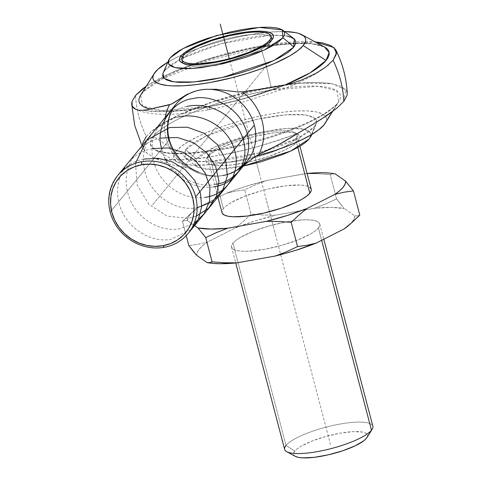 <?xml version="1.0" encoding="UTF-8"?>
<svg xmlns="http://www.w3.org/2000/svg" width="482" height="482" viewBox="0 0 482 482"><rect width="100%" height="100%" fill="white"/><g stroke="black" fill="none" stroke-linecap="round" stroke-linejoin="round"><path stroke-width="0.36" stroke-dasharray="2.41 1.81" d="M325.187 123.272A78.867 19.081 -14.7 0 0 267.022 114.692A78.867 19.081 -14.7 0 0 176.189 151.215L153.354 136.328A98.165 23.751 165.3 0 1 269.601 90.285A98.165 23.751 165.3 0 1 338.804 101.545A98.165 23.751 165.3 0 1 337.346 103.558A98.165 23.751 165.3 0 1 221.099 149.601A6.152 1.886 -100.1 0 0 219.949 148.956A6.152 1.886 -100.1 0 0 219.238 155.306A108.456 26.239 165.3 0 0 298.316 133.159C266.172 144.841 239.807 152.222 219.238 155.306A108.456 26.239 165.3 0 1 155.584 158.578L161.789 161.44L168.941 163.916L177.021 165.953L185.901 167.435A51.243 47.176 -140.7 0 1 165.224 117.427A51.243 47.176 -140.7 0 0 185.901 167.435L177.021 165.953L168.941 163.916L161.789 161.44L155.584 158.578L147.378 153.481L143.238 148.342L142.907 142.678L146.311 136.514A107.637 99.099 39.3 0 1 135.538 95.454C136.328 109.643 139.919 123.326 146.311 136.514L152.089 130.917L178.846 115.192L213.026 101.835L271.119 87.079A6.152 1.886 79.9 0 0 270.703 86.989A6.152 1.886 79.9 0 0 269.601 90.285C243.669 93.888 172.556 114.156 153.354 136.328L150.27 144.184L154.903 149.794L168.061 153.246L185.558 153.71L221.099 149.601A6.152 1.886 79.9 0 0 219.949 148.956A6.152 1.886 79.9 0 0 219.238 155.306C197.548 159.753 176.328 160.843 155.584 158.578L147.378 153.481L144.823 150.962L143.238 148.342L142.582 145.118M150.414 109.101A98.165 23.751 -14.7 0 0 209.791 106.504A6.152 1.886 -100.1 0 1 208.724 109.794A6.152 1.886 -100.1 0 1 206.567 107.022A108.456 26.239 -14.7 0 1 142.919 110.294C163.663 112.559 184.877 111.469 206.567 107.022A6.152 1.886 79.9 0 0 208.724 109.794A6.152 1.886 79.9 0 0 209.791 106.504L161.096 110.523L142.63 106.124L140.593 95.243L142.045 93.231C161.253 71.053 232.36 50.785 258.298 47.188A6.152 1.886 79.9 0 0 259.467 47.826A6.152 1.886 79.9 0 0 260.352 46.019L206.23 59.479L173.827 71.541L146.269 86.188L153.023 81.934L166.652 74.8L191.782 64.407L210.712 58.075L225.552 53.809L245.573 48.947L260.352 46.019L266.293 65.871L271.119 87.079L289.893 84.26L302.877 83.018L314.607 82.549L327.874 83.151L333.339 83.97L341.678 86.603L346.299 90.483L347.221 93.49M146.311 136.514L153.288 129.965L163.796 122.988L177.424 115.861L193.656 108.848L211.857 102.22L231.342 96.237L251.351 91.122L271.119 87.079L266.293 65.871L260.352 46.019L315.101 41.892L303.835 41.488L292.104 41.958L279.12 43.199L260.352 46.019A6.152 1.886 -100.1 0 1 259.467 47.826A6.152 1.886 -100.1 0 1 258.298 47.188A98.165 23.751 -14.7 0 0 163.567 77.723A98.165 23.751 -14.7 0 0 142.045 93.231L155.379 71.902L142.045 93.231A98.165 23.751 -14.7 0 0 140.593 95.243L144.54 90.797L160.886 79.849L163.988 78.211L207.911 60.618L259.376 47.845C286.139 43.284 305.907 42.338 318.674 45.013L324.494 46.995A98.165 23.751 -14.7 0 0 295.876 43.012A98.165 23.751 -14.7 0 0 258.298 47.188L293.833 43.079L311.33 43.543L324.494 46.995M314.535 126.579A80.699 74.294 39.3 0 1 311.372 134.749A80.699 74.294 -140.7 0 0 314.535 126.579L316.463 123.278L315.258 118.433L305.847 114.939L285.609 114.794L256.978 119.295L205.645 136.207L185.672 149.528L185.034 157.759L192.836 160.916L208.869 161.675L258.557 152.993L298.792 137.792L314.535 126.579L309.98 130.851L303.13 135.4L294.237 140.051L283.651 144.624L271.776 148.95L259.063 152.854L246.013 156.186L233.113 158.825L220.87 160.663L209.754 161.633L200.181 161.699L192.529 160.855L187.094 159.132L184.076 156.602L183.515 155.065L183.594 153.36L185.672 149.528A80.699 74.294 -140.7 0 0 196.626 158.964A80.699 74.294 39.3 0 1 185.672 149.528L190.221 145.257L197.072 140.708L205.965 136.057L216.551 131.478L228.426 127.158L241.139 123.253L254.189 119.916L267.088 117.283L279.331 115.439L290.453 114.469L300.021 114.403L307.673 115.252L313.113 116.969L316.132 119.5L316.692 121.042L316.608 122.747L314.535 126.579M310.45 137.207L310.697 132.743L304.118 129.17L287.682 128.345L262.594 131.761L215.165 146.805L196.626 158.964L194.812 162.314L195.228 165.151L197.867 167.362L202.621 168.869L209.315 169.604L217.677 169.55L227.402 168.7L243.229 166.115L212.658 169.676L197.108 166.941L196.626 158.964L200.602 155.228L206.597 151.252L214.37 147.185L223.624 143.184L245.115 135.99L256.532 133.074L278.512 129.164L288.23 128.314L296.599 128.254L303.286 128.995L308.04 130.501L310.679 132.713L311.101 135.544L310.498 137.117M162.934 73.511L164.862 70.209A80.699 74.294 39.3 0 1 170.08 57.948A80.699 74.294 -140.7 0 0 164.862 70.209L180.605 58.997L220.84 43.796L270.529 35.114L286.561 35.873L294.363 39.03M198.831 172.291L190.161 168.652L185.901 167.435L190.161 168.652L203.277 173.9L207.941 175.165L212.803 175.942L217.786 176.099L222.823 175.562A45.603 41.982 39.3 0 1 168.857 140.376L110.191 212.116L168.857 140.376A45.603 41.982 -140.7 0 0 222.823 175.562A45.603 41.982 -140.7 0 0 246.892 161.633M325.199 123.247L326.398 120.494L326.489 118.536L325.844 116.771L324.47 115.21L322.386 113.866L316.144 111.896L307.365 110.926L296.388 110.999L283.633 112.113L269.589 114.222L254.791 117.253L239.819 121.072L225.239 125.555L211.616 130.514L199.47 135.761L189.269 141.093L181.407 146.317L176.189 151.215L153.354 136.328A98.165 23.751 165.3 0 0 154.903 149.794A98.165 23.751 165.3 0 0 221.099 149.601C247.031 145.998 318.144 125.736 337.346 103.558L332.164 111.854L338.804 101.545L336.767 90.664L318.301 86.266L269.601 90.285A6.152 1.886 -100.1 0 1 270.703 86.989A6.152 1.886 -100.1 0 1 271.119 87.079L301.702 83.103L331.984 83.723L345.841 89.815L343.853 101.334M167.495 62.353A78.867 19.081 165.3 0 1 284.904 31.547L269.396 32.113L255.93 33.734L241.44 36.313L226.486 39.753L204.428 46.236L190.806 51.194L178.659 56.442L167.495 62.353M295.58 138.918A46.127 11.158 165.3 0 1 242.452 160.283A46.127 11.158 165.3 0 1 208.435 155.264A46.127 11.158 165.3 0 1 209.116 154.318L207.417 157.042A48.592 11.755 -14.7 0 0 206.694 158.036A48.592 11.755 -14.7 0 0 242.53 163.32A48.592 11.755 -14.7 0 0 298.497 140.822L295.58 138.918L297.822 147.462L295.58 138.918A46.127 11.158 165.3 0 1 248.013 159.15A46.127 11.158 165.3 0 1 207.73 158.325A46.127 11.158 165.3 0 1 209.116 154.318A46.127 11.158 165.3 0 1 256.689 134.092A46.127 11.158 165.3 0 1 296.972 134.918A46.127 11.158 165.3 0 1 295.58 138.918L298.497 140.822A48.592 11.755 -14.7 0 0 297.725 134.153A48.592 11.755 -14.7 0 0 251.598 137.141A48.592 11.755 -14.7 0 0 207.417 157.042L209.116 154.318L223.359 208.616L209.116 154.318A46.127 11.158 165.3 0 1 251.062 135.43A46.127 11.158 165.3 0 1 294.857 132.592A46.127 11.158 165.3 0 1 295.58 138.918M271.667 38.464A46.127 11.158 -14.7 0 0 231.384 37.638A46.127 11.158 -14.7 0 0 183.811 57.87L182.329 56.9L183.811 57.87A46.127 11.158 -14.7 0 0 182.371 60.678M270.962 41.524A46.127 11.158 -14.7 0 1 270.275 42.464L270.077 41.711L270.275 42.464A46.127 11.158 -14.7 0 1 226.094 61.913A46.127 11.158 -14.7 0 1 183.365 63.371A46.127 11.158 -14.7 0 0 184.54 64.196A46.127 11.158 -14.7 0 0 228.335 61.359A46.127 11.158 -14.7 0 0 270.275 42.464L271.938 39.807L270.275 42.464A46.127 11.158 -14.7 0 0 271.583 40.229A46.127 11.158 -14.7 0 1 270.962 41.524L272.661 38.813M311.215 189.209A46.127 11.158 -14.7 0 0 270.932 188.39A46.127 11.158 -14.7 0 0 223.359 208.616L226.413 205.748L231.011 202.699L244.085 196.505L260.581 190.986L269.336 188.751L286.206 185.745L300.087 185.052L305.22 185.618L308.872 186.769L311.203 189.161M271.125 37.397A46.127 11.158 -14.7 0 0 229.046 38.174A46.127 11.158 -14.7 0 0 183.811 57.87L183.22 55.611L183.811 57.87A46.127 11.158 -14.7 0 0 182.425 61.871M318.415 227.938L321.657 240.301L318.415 227.938A45.603 11.032 165.3 0 1 271.39 247.935A45.603 11.032 165.3 0 1 231.571 247.121A45.603 11.032 165.3 0 1 232.945 243.163A45.603 11.032 165.3 0 1 286.218 221.907A45.603 11.032 165.3 0 1 292.688 220.864A45.603 11.032 165.3 0 1 319.789 223.979A45.603 11.032 165.3 0 1 318.415 227.938L315.397 230.776L310.854 233.794L297.936 239.916L281.627 245.368L264.413 249.333L248.917 251.194L242.567 251.236L237.493 250.676L233.884 249.537L231.884 247.856L231.565 245.706L232.945 243.163L286.007 445.44L232.945 243.163L235.963 240.331L240.506 237.313L253.43 231.191L269.733 225.739L286.947 221.774L302.443 219.913L308.793 219.87L313.866 220.431L317.475 221.569L319.476 223.25L319.795 225.401L318.415 227.938M372.857 426.257A45.603 11.032 -14.7 0 0 333.032 425.443A45.603 11.032 -14.7 0 0 286.007 445.44A45.603 11.032 165.3 0 1 338.527 424.323A45.603 11.032 165.3 0 1 372.158 429.281M366.953 437.59A38.223 9.248 -14.7 0 0 338.762 433.432A38.223 9.248 -14.7 0 0 294.743 451.134L286.007 445.44L294.743 451.134L293.586 453.267L293.857 455.068L295.532 456.472M366.983 437.542L367.537 436.246L367.272 434.439L365.591 433.035L362.566 432.077L352.993 431.643L340.009 433.204L325.579 436.529L311.914 441.102L301.081 446.23L297.274 448.76L294.743 451.134A38.223 9.248 -14.7 0 0 295.346 456.376M286.007 445.44A45.603 11.032 -14.7 0 0 284.639 449.399M340.521 204.097L344.311 208.537A81.615 19.744 -14.7 0 0 314.457 208.26L325.705 203.958L336.569 198.879L344.311 208.537L331.387 207.387L314.457 208.26L275.933 215.117A81.615 19.744 -14.7 0 0 235.361 227.944L243.398 221.395L251.092 214.104L263.527 215.032L275.933 215.117L254.9 221.009L235.361 227.944L207.302 242.133A81.615 19.744 -14.7 0 0 196.584 255.237L197.18 252.357L199.193 249.176L202.585 245.748L207.302 242.133L235.361 227.944L243.398 221.395L251.092 214.104L263.527 215.032L275.933 215.117L314.457 208.26L325.705 203.958L336.569 198.879L340.521 204.097M198.114 244.29L207.302 242.133L198.114 244.29L188.842 245.579L198.114 244.29M348.775 225.359L352.167 221.931L354.18 218.744L354.776 215.864L344.311 208.537L354.776 215.864L357.415 215.918L359.795 215.135L357.415 215.918L354.776 215.864A81.615 19.744 -14.7 0 1 350.071 224.178A81.615 19.744 -14.7 0 1 349.046 225.118M335.225 173.906L332.586 173.851L330.206 174.635L336.569 198.879L330.206 174.635L317.771 173.713L305.371 173.622A81.615 19.744 165.3 0 1 307.082 173.454L266.841 180.485L255.593 184.787L244.736 189.86L251.092 214.104L244.736 189.86L235.463 191.149L226.275 193.306A81.615 19.744 165.3 0 1 266.841 180.485L255.593 184.787L244.736 189.86L235.463 191.149L226.275 193.306L218.003 197.493L226.275 193.306L235.764 189.739L245.814 186.371L266.841 180.485L305.371 173.622L317.771 173.713L330.206 174.635L332.586 173.851L335.225 173.906M190.179 214.044L182.479 221.334L184.859 220.551L187.498 220.605L188.094 217.725L190.107 214.538L193.499 211.11L198.216 207.495L217.268 197.861L198.216 207.495L190.179 214.044L182.479 221.334L186.233 235.632L182.479 221.334L184.859 220.551L187.498 220.605A81.615 19.744 165.3 0 1 193.228 211.351A81.615 19.744 165.3 0 1 198.216 207.495L193.228 211.351M187.498 220.605L194.601 225.576L187.498 220.605M222.292 213.363L221.967 211.188L223.359 208.616A46.127 11.158 -14.7 0 0 221.973 212.622M207.417 157.042L205.947 159.747L206.29 162.042L208.423 163.832L212.267 165.049L217.671 165.645L232.294 164.91L250.068 161.747L268.275 156.632L284.151 150.342L290.435 147.052L295.279 143.841L298.497 140.822L299.961 138.111L299.623 135.816L297.49 134.032L293.646 132.815L288.236 132.219L281.476 132.261L273.613 132.948L255.846 136.111L237.638 141.232L221.762 147.516L215.478 150.806L210.634 154.023L207.417 157.042M163.506 72.192L162.783 74.041M286.862 35.933L274.644 35.005L258.521 36.126L239.879 39.187L220.328 43.934L201.548 49.959L185.154 56.737L172.568 63.69L169.411 65.938L164.862 70.209M176.189 151.215L174.635 153.487L173.809 155.614L173.713 157.566L174.357 159.331L175.731 160.898L177.816 162.235L184.058 164.211L192.836 165.181L210.001 164.675L223.467 163.055L237.957 160.476L255.49 156.367A78.867 19.081 -14.7 0 1 177.43 162.036A78.867 19.081 -14.7 0 1 176.189 151.215M209.791 106.504A98.165 23.751 -14.7 0 0 284.97 85.013L243.217 98.979L209.791 106.504M206.567 107.022C227.143 103.937 253.502 96.557 285.651 84.874A108.456 26.239 -14.7 0 1 206.567 107.022M198.789 172.273L207.941 175.165L212.803 175.942L217.786 176.099L222.823 175.562L227.805 174.315L232.643 172.405L237.289 169.935L243.585 165.681L236.825 170.212M222.823 175.562L227.805 174.315L237.289 169.935M176.292 103.895A45.603 41.982 -140.7 0 0 168.857 140.376M266.293 65.871L152.318 205.248L266.492 65.624M259.189 172.689L229.287 58.702M330.562 444.753L252.954 148.932M266.594 200.916L275.68 235.553M161.795 149.01C166.459 172.839 191.631 190.595 213.61 186.823M186.853 106.486C162.964 110.981 147.359 135.942 153.192 159.512C157.861 183.293 182.973 201.139 205.013 197.343M178.256 117.005C154.541 121.422 138.732 146.275 144.6 170.08C149.432 194.095 174.412 211.55 196.409 207.863L197.114 207.754M135.424 163.332L137.25 185.148L148.715 204.133L166.995 216.087L187.805 218.382L196.319 216.153M161.048 138.045C137.316 142.437 121.518 167.368 127.411 191.167C132.11 214.966 157.265 232.655 179.208 228.896L194.144 223.401M152.451 148.558C128.766 152.915 112.896 177.96 118.789 201.597C123.41 225.371 148.637 243.211 170.604 239.415L190.866 229.733M143.847 159.078C120.163 163.392 104.317 188.504 110.191 212.116M215.791 184.16C195.15 189.836 165.471 170.489 161.825 148.974M152.089 130.917C172.243 114.089 224.443 95.081 270.667 86.995C296.412 82.452 316.849 81.362 331.984 83.723M177.43 162.036L154.903 149.794C156.692 150.902 162.711 153.198 178.207 153.258C190.083 153.204 204.019 151.77 220.015 148.944C242.042 144.962 263.497 139.25 284.374 131.809C297.695 127.001 309.076 122.048 318.512 116.939C334.315 108.149 337.984 103.058 338.804 101.545L332.502 111.601M134.617 108.787C148.709 115.837 173.412 116.174 208.724 109.794L240.988 102.66L282.591 89.327C303.202 81.368 318.506 73.216 328.501 64.871M197.108 166.941L185.034 157.759M208.435 155.264L206.694 158.036M184.54 64.196L181.732 62.666M296.972 134.918L299.943 146.239M319.789 223.979L323.79 239.223M231.571 247.121L235.728 262.961M207.73 158.325L217.9 197.09M294.857 132.592L297.725 134.153M311.896 134.436L316.463 123.278M143.57 149.059L141.985 145.853"/><path stroke-width="0.72" d="M142.582 145.118L142.907 142.678L146.311 136.514M146.269 86.188L135.538 95.454L132.062 101.401L132.17 106.154L133.562 108.01L135.84 109.408L138.955 110.239L142.919 110.294L148.173 109.51L142.919 110.294L138.955 110.239L135.84 109.408L132.17 106.154L131.676 104.058L132.062 101.401L135.538 95.454L142.515 88.905L146.269 86.188M335.532 49.423L335.779 49.881C342.672 63.612 346.486 78.15 347.221 93.49L347.04 95.46L343.853 101.334C343.07 87.146 339.479 73.457 333.086 60.274L336.267 54.4L335.532 49.423L330.905 45.549L322.566 42.91L315.101 41.892L333.869 47.489L336.448 53.068L333.086 60.274A107.637 99.099 39.3 0 1 343.853 101.334L336.888 108.161L326.772 115.644L313.704 123.892L279.397 144.263L258.816 154.451A51.243 47.176 -140.7 0 0 242.392 91.845L275.505 86.832L285.651 84.874L294.309 82.567L302.214 79.759L315.698 73.475L326.097 66.811L333.086 60.274L326.097 66.811L315.698 73.475L302.214 79.759L294.309 82.567L285.651 84.874L264.859 88.628L242.392 91.845L237.132 91.875L216.153 89.284L205.507 89.303L200.361 89.965A45.603 41.982 39.3 0 1 254.327 125.151L195.662 196.897A45.603 41.982 39.3 0 1 188.227 233.372A45.603 41.982 39.3 0 1 164.157 247.308L162.94 245.742A43.139 39.717 39.3 0 1 111.884 212.454A43.139 39.717 39.3 0 1 141.696 164.76L141.696 161.711A45.603 41.982 -140.7 0 0 110.191 212.116A45.603 41.982 -140.7 0 0 164.157 247.308A45.603 41.982 39.3 0 1 110.191 212.116A45.603 41.982 39.3 0 1 117.626 175.641A45.603 41.982 39.3 0 1 141.696 161.711A45.603 41.982 39.3 0 1 195.662 196.897L254.327 125.151A45.603 41.982 39.3 0 1 247.073 161.416A45.603 41.982 39.3 0 1 222.823 175.562M311.372 134.749A80.699 74.294 39.3 0 1 309.287 138.894L290.718 151.065L243.229 166.115L260.792 161.868L282.289 154.68L291.544 150.679L299.316 146.612L305.305 142.636L309.287 138.894A80.699 74.294 -140.7 0 0 311.372 134.749M282.832 37.867A80.699 74.294 39.3 0 1 293.725 47.26L273.752 60.581L222.419 77.494L193.788 81.994L173.55 81.85L164.133 78.355L162.934 73.511L162.705 75.746L163.265 77.289L166.284 79.819L171.725 81.536L179.376 82.386L188.944 82.32L200.066 81.35L212.309 79.506L225.202 76.873L238.259 73.535L250.965 69.631L268.323 63.046L278.108 58.406L286.019 53.785L289.176 51.532L293.725 47.26A80.699 74.294 -140.7 0 0 282.832 37.867L278.843 41.609L272.848 45.585L265.07 49.658L255.809 53.659L245.416 57.442L222.877 63.775L200.88 67.691L191.149 68.54L182.774 68.601L176.081 67.86L171.321 66.353L168.682 64.142L168.26 61.304L170.08 57.948L168.911 59.648L168.664 64.118L175.261 67.685L191.722 68.51L216.828 65.088L264.275 50.032L282.832 37.867L282.35 29.89L259.286 27.426L216.418 35.584L183.166 48.501L170.08 57.948L174.062 54.213L180.057 50.23L187.835 46.158L197.096 42.157L207.489 38.373L230.028 32.041L241.313 29.733L252.026 28.125L261.756 27.275L270.131 27.221L276.825 27.956L281.584 29.462L284.223 31.679L284.645 34.517L282.832 37.867M188.227 233.372L246.892 161.633A45.603 41.982 -140.7 0 0 254.327 125.151A45.603 41.982 -140.7 0 0 200.361 89.965L195.475 91.092L186.763 94.52L171.309 104.19L148.173 109.51L169.477 104.829A51.243 47.176 -140.7 0 0 165.224 117.427A51.243 47.176 -140.7 0 1 169.477 104.829L173.002 103.299L186.763 94.52L195.475 91.092L200.361 89.965A45.603 41.982 -140.7 0 0 176.292 103.895C170.983 110.462 168.152 118.18 167.802 127.055C167.585 135.689 169.857 143.979 174.635 151.926C180.503 161.301 188.564 168.091 198.831 172.291M325.199 123.247L324.012 124.886A78.867 19.081 -14.7 0 1 255.49 156.367L274.963 150.553L288.585 145.594L300.732 140.346L310.932 135.008L318.795 129.791L324.012 124.886L332.164 111.854L324.012 124.886A78.867 19.081 -14.7 0 0 325.187 123.272L332.502 111.601M326.043 60.461A98.165 23.751 -14.7 0 0 324.494 46.995L329.128 52.604L326.043 60.461L303.208 45.573L326.043 60.461L310.047 72.884L284.97 85.013A98.165 23.751 -14.7 0 0 326.043 60.461M155.379 71.902A78.867 19.081 165.3 0 1 167.495 62.353L157.644 69.504L153.824 74.174L152.999 76.295L152.908 78.253L153.547 80.018L154.921 81.579L159.795 84.031L167.338 85.507L172.026 85.862L183.003 85.79L195.764 84.675L209.809 82.567L232.101 77.716L246.953 73.547L261.123 68.806L274.065 63.678L290.122 55.695L297.984 50.471L303.208 45.573A78.867 19.081 165.3 0 1 212.375 82.097A78.867 19.081 165.3 0 1 154.21 73.517A78.867 19.081 165.3 0 1 155.379 71.902M284.904 31.547A78.867 19.081 165.3 0 1 301.961 34.752A78.867 19.081 165.3 0 1 303.208 45.573L305.588 41.175L305.678 39.223L305.04 37.457L303.666 35.891L298.792 33.445L295.339 32.577L284.904 31.547M182.371 60.678A46.127 11.158 -14.7 0 0 183.365 63.371A46.127 11.158 -14.7 0 1 182.425 61.871L181.835 59.617A46.127 11.158 165.3 0 1 183.22 55.611A46.127 11.158 165.3 0 1 230.794 35.379A46.127 11.158 165.3 0 1 271.071 36.204A46.127 11.158 165.3 0 1 269.685 40.211L270.077 41.711L269.685 40.211L271.077 37.638L270.757 35.463L268.733 33.764L265.082 32.607L259.949 32.041L253.526 32.083L246.067 32.734L229.197 35.74L211.911 40.596L196.837 46.567L190.872 49.688L186.275 52.743L183.22 55.611L181.828 58.177L182.148 60.358L184.172 62.051L187.823 63.208L192.957 63.775L199.379 63.732L215.056 61.847L223.708 60.075L232.469 57.84L248.965 52.321L262.033 46.127L266.63 43.073L269.685 40.211A46.127 11.158 165.3 0 1 222.112 60.437A46.127 11.158 165.3 0 1 181.835 59.617M180.967 56.008L182.329 56.9L180.967 56.008A48.537 11.743 165.3 0 1 236.867 33.535A48.537 11.743 165.3 0 1 272.661 38.813A48.537 11.743 165.3 0 1 271.938 39.807A48.537 11.743 165.3 0 1 227.805 59.684A48.537 11.743 165.3 0 1 181.732 62.666A48.537 11.743 165.3 0 1 180.967 56.008L179.497 58.714L179.84 61.003L181.967 62.793L185.811 64.01L191.209 64.606L205.814 63.871L223.564 60.714L232.782 58.358L250.14 52.55L263.889 46.037L268.727 42.826L271.938 39.807L273.408 37.102L273.065 34.812L270.938 33.023L267.1 31.812L261.696 31.216L254.942 31.258L247.091 31.945L229.342 35.108L211.152 40.217L202.765 43.266L189.016 49.785L184.178 52.996L180.967 56.008M311.203 189.161L311.221 190.643L309.83 193.216L297.822 147.462L309.83 193.216A46.127 11.158 -14.7 0 0 311.215 189.209L299.943 146.239M271.125 37.397A46.127 11.158 -14.7 0 1 271.583 40.229A46.127 11.158 -14.7 0 0 271.667 38.464L271.071 36.204M295.327 456.364L298.557 457.43L302.81 457.9L314.312 457.322L328.29 454.833L342.612 450.809L355.101 445.862L363.85 440.747L366.38 438.373L371.483 430.215L366.38 438.373A38.223 9.248 -14.7 0 0 366.953 437.59L372.158 429.281A45.603 11.032 165.3 0 1 371.483 430.215L321.657 240.301L371.483 430.215A45.603 11.032 -14.7 0 0 372.857 426.257L323.79 239.223M235.728 262.961L284.639 449.399A45.603 11.032 -14.7 0 0 324.458 450.212A45.603 11.032 -14.7 0 0 371.483 430.215A45.603 11.032 165.3 0 1 330.019 448.893A45.603 11.032 165.3 0 1 286.73 451.694L295.346 456.376A38.223 9.248 -14.7 0 0 331.628 454.026A38.223 9.248 -14.7 0 0 366.38 438.373L366.983 437.542M286.73 451.694A45.603 11.032 165.3 0 1 286.007 445.44M352.095 222.425L344.058 228.974A81.615 19.744 -14.7 0 0 349.046 225.118L359.795 215.135L353.433 190.89L359.795 215.135L352.095 222.425L344.058 228.974L315.999 243.163L306.811 245.32L297.539 246.609L291.182 222.365L298.876 215.074L306.913 208.525L287.374 215.46L266.341 221.352L278.747 221.437L291.182 222.365L298.876 215.074L306.913 208.525A81.615 19.744 165.3 0 1 266.341 221.352L227.817 228.209L266.341 221.352L278.747 221.437L291.182 222.365L297.539 246.609L286.682 251.682L275.433 255.984A81.615 19.744 -14.7 0 0 315.999 243.163L306.811 245.32L297.539 246.609L286.682 251.682L275.433 255.984L236.903 262.847L224.498 262.756L212.068 261.834L205.706 237.59L216.569 232.517L227.817 228.209L210.887 229.083L197.963 227.932L205.706 237.59L216.569 232.517L227.817 228.209A81.615 19.744 165.3 0 1 197.963 227.932L194.601 225.576L197.963 227.932L205.706 237.59L212.068 261.834L209.688 262.618L207.049 262.563L196.584 255.237L188.842 245.579L186.233 235.632L188.842 245.579L192.794 250.797L196.584 255.237L207.049 262.563A81.615 19.744 -14.7 0 0 236.903 262.847L224.498 262.756L212.068 261.834L209.688 262.618L207.049 262.563L212.948 263.395L219.973 263.72L236.903 262.847L275.433 255.984L286.037 253.201L296.46 250.098L315.999 243.163L344.058 228.974L349.064 225.106M353.433 190.89L345.69 181.232L335.225 173.906L329.327 173.074L322.301 172.749L307.082 173.454A81.615 19.744 165.3 0 1 335.225 173.906L345.69 181.232A81.615 19.744 165.3 0 1 334.972 194.336L344.16 192.179L353.433 190.89L345.69 181.232L345.094 184.112L343.082 187.293L339.69 190.721L334.972 194.336L344.16 192.179L353.433 190.89M218.003 197.493L217.268 197.861L218.003 197.493M306.913 208.525L334.972 194.336L306.913 208.525M217.9 197.09L221.973 212.622A46.127 11.158 -14.7 0 0 262.256 213.442A46.127 11.158 -14.7 0 0 309.83 193.216L306.775 196.084L302.172 199.138L296.207 202.259L281.139 208.23L263.847 213.086L246.983 216.087L233.095 216.786L227.962 216.219L224.317 215.062L222.292 213.363M310.498 137.117L311.896 134.436M282.35 29.89L294.363 39.03L293.725 47.26L295.803 43.428L295.882 41.723L295.321 40.187L292.303 37.656L286.862 35.933M164.862 70.209L163.506 72.192M154.21 73.517L140.593 95.243A98.165 23.751 -14.7 0 0 150.414 109.101M343.853 101.334L336.888 108.161L320.566 119.675L284.32 141.533L269.287 149.522L258.816 154.451A51.243 47.176 -140.7 0 0 242.392 91.845L237.132 91.875L216.153 89.284L205.507 89.303L200.361 89.965A45.603 41.982 39.3 0 0 176.171 104.04A45.603 41.982 39.3 0 0 168.857 140.376M243.585 165.681L254.261 157.234L258.816 154.451L254.261 157.234L243.585 165.675M162.94 245.742L170.622 243.555L177.605 239.903L183.612 234.915L188.42 228.787L191.836 221.756L193.74 214.092L194.047 206.085L192.752 198.048L189.902 190.288L185.606 183.1L180.033 176.767L173.4 171.526L165.947 167.585L157.976 165.085L149.788 164.133L141.696 164.76L134.014 166.941L127.031 170.598L121.024 175.587L116.216 181.714L112.8 188.745L110.902 196.409L110.589 204.416L111.884 212.454L114.734 220.214L119.03 227.396L124.603 233.734L131.243 238.976L138.689 242.916L146.661 245.416L154.849 246.368L162.94 245.742L164.157 247.308A45.603 41.982 -140.7 0 0 195.662 196.897A45.603 41.982 -140.7 0 0 141.696 161.711L141.696 164.76A43.139 39.717 39.3 0 1 192.752 198.048A43.139 39.717 39.3 0 1 162.94 245.742M229.287 58.702L220.208 24.1M213.61 186.823C235.885 184.299 250.327 160.717 242.964 139.021C236.795 116.867 210.188 100.967 186.853 106.486M205.013 197.343C227.281 194.758 241.681 171.417 234.373 149.571C228.155 127.393 201.633 111.469 178.256 117.005M197.114 207.754L211.869 202.018L222.533 190.818L227.396 175.918L225.654 159.711L217.478 144.69L204.049 133.255L187.305 127.194L169.652 127.525L146.817 140.142L135.424 163.332M196.319 216.153L208.525 208.254L216.472 196.132L218.973 181.503L215.623 166.356L206.772 152.794L193.535 142.714L177.581 137.539L161.048 138.045M194.144 223.401L203.964 213.966L209.495 201.325L209.941 187.149L205.284 173.243L195.987 161.115L183.082 152.312L168.025 147.932L152.451 148.558M190.866 229.733L198.337 219.34L201.657 206.778L200.458 193.378L194.818 180.581L185.215 169.7L172.586 161.982L158.343 158.325L143.847 159.078M161.825 148.974C154.361 128.14 171.688 100.413 193.336 98.563C205.386 94.617 238.409 102.172 247.302 133.749C255.026 165.531 228.745 183.654 215.791 184.16M162.934 73.511L168.911 59.648M324.494 46.995L301.961 34.752M328.103 65.215L328.501 64.871M246.892 161.633L236.825 170.212M141.985 145.853L134.719 125.471L131.676 104.058M117.626 175.641L176.292 103.895"/></g></svg>
